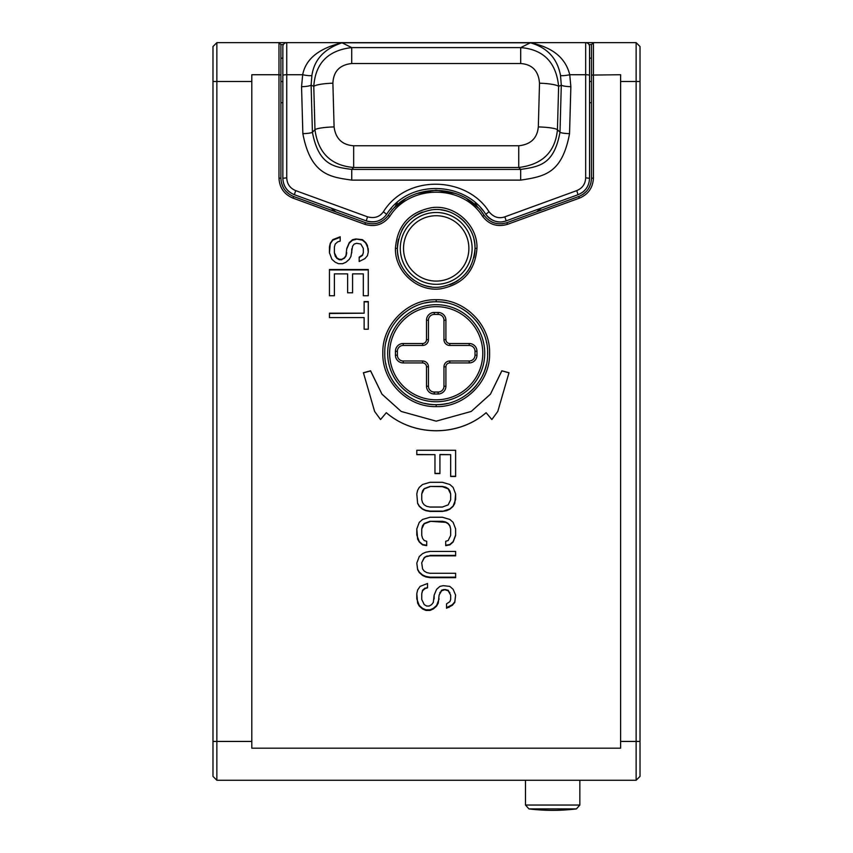 <?xml version="1.0" encoding="UTF-8"?>
<svg xmlns="http://www.w3.org/2000/svg" width="853" height="853" viewBox="0 0 853 853"><rect width="100%" height="100%" fill="white"/><g stroke="black" fill="none" stroke-linecap="round" stroke-linejoin="round"><path stroke-width="1.28" d="M286.747 42.65L636.135 42.65L636.135 780.26L216.865 780.26L216.865 42.65L286.747 42.65A3.881 3.881 0 0 0 282.855 46.531A3.881 3.881 0 0 1 286.747 42.65L286.747 177.829C287.013 183.971 289.999 188.236 295.682 190.624L367.558 216.833C374.435 218.635 379.713 216.939 383.402 211.747C407.563 173.116 467.572 177.029 489.014 211.747C493.567 217.227 498.845 218.922 504.859 216.833L576.724 190.624C582.375 188.289 585.361 184.024 585.67 177.829L585.67 74.733L569.74 74.733L570.86 86.718L569.548 133.654C562.106 173.084 545.206 176.4 520.671 180.122L351.745 180.122C331.039 177.019 310.791 175.569 302.858 133.654L301.557 86.718L302.676 74.733C305.726 58.996 318.841 48.344 342.032 42.799L530.374 42.799C552.467 47.214 565.582 57.855 569.74 74.733A9.703 1.642 167.6 0 1 560.506 75.416L561.295 85.097A9.703 1.621 -178.3 0 0 570.86 86.718M280.914 81.472L282.855 81.472L282.855 58.175L280.914 58.175L280.914 44.591L283.377 44.591M382.112 218.837A17.465 17.465 0 0 1 366.225 220.874L294.36 194.708C287.045 191.648 283.207 186.178 282.855 178.298L282.855 46.531M282.855 102.755L280.914 102.755M591.492 102.755L589.551 102.755M380.459 222.015A19.406 19.406 0 0 1 375.576 223.571M331.22 208.345A9.703 9.703 0 0 1 331.028 208.057L335.837 211.875M397.199 202.715A9.703 9.703 0 0 1 397.061 203.345M391.42 208.217A9.703 9.703 0 0 1 391.356 208.292A60.168 60.168 0 0 0 390.503 209.262M499.933 221.919A17.465 17.465 0 0 1 485.805 214.338C465.663 181.796 409.301 178.128 386.601 214.338A17.465 17.465 0 0 1 384.511 216.843M591.492 81.472L589.551 81.472L589.551 58.175L591.492 58.175L591.492 44.591L593.432 42.65L593.432 178.064C592.888 187.767 588.207 194.463 579.39 198.141L507.514 224.328C497.352 227.293 489.057 224.638 482.606 216.342L484.205 215.436A58.228 58.228 0 0 0 482.03 212.472M476.305 205.658A9.703 9.703 0 0 1 476.017 205.115M475.547 203.995A9.703 9.703 0 0 1 475.356 203.355M536.58 211.875L541.388 208.057A9.703 9.703 0 0 1 541.207 208.324M502.556 223.721A19.406 19.406 0 0 1 501.863 223.795M496.755 223.55A19.406 19.406 0 0 1 491.882 221.983M482.638 210.126A60.168 60.168 0 0 0 481.06 208.292A9.703 9.703 0 0 1 480.964 208.185M589.551 75.416A3.881 0.672 180 0 0 585.67 74.733L585.67 42.65L587.184 42.65L585.67 42.65A3.881 3.881 0 0 1 589.551 46.531L589.551 178.298C589.156 186.242 585.318 191.712 578.057 194.708L506.181 220.874A17.465 17.465 0 0 1 503.035 221.695M398.468 257.51A38.822 38.822 0 0 1 398.511 239.117M401.859 230.31A38.822 38.822 0 0 1 407.201 222.601M414.238 216.395A38.822 38.822 0 0 1 422.544 212.066M440.958 209.881A38.822 38.822 0 0 1 450.021 212.13M458.306 216.491A38.822 38.822 0 0 1 465.311 222.718M468.596 227.005A38.822 38.822 0 0 1 470.643 230.481M473.937 239.288A38.822 38.822 0 0 1 473.905 257.681M470.557 266.488A38.822 38.822 0 0 1 465.226 274.186M458.2 280.392A38.822 38.822 0 0 1 449.894 284.731M431.437 286.928A38.822 38.822 0 0 1 422.352 284.667M414.068 280.296A38.822 38.822 0 0 1 407.073 274.069M403.714 269.655A38.822 38.822 0 0 1 401.752 266.307M482.606 216.342C462.369 183.907 409.632 184.408 389.8 216.342C383.221 224.68 374.915 227.335 364.892 224.328L293.027 198.141C284.145 194.377 279.464 187.681 278.974 178.064L280.914 178.298L280.914 44.591L278.974 42.65L278.974 74.733L280.914 75.075M289.498 194.399L285.904 191.285M283.217 187.457L281.501 183.022M397.231 202.556L394.694 207.567M477.126 206.98L467.209 199.112M455.502 193.46L436.086 190.176L416.669 193.546M405.175 199.133L395.579 206.693M477.755 207.61L475.174 202.556M590.916 182.99L589.21 187.436M586.533 191.253L582.962 194.367M589.028 44.591L591.492 44.591L591.492 178.298C591.001 187.116 586.736 193.194 578.718 196.531L506.853 222.697C497.619 225.384 490.07 222.964 484.205 215.436C463.264 181.913 408.715 182.435 388.2 215.436C382.219 223.006 374.67 225.427 365.564 222.697L293.688 196.531C285.616 193.109 281.362 187.031 280.914 178.298M504.859 216.833L506.181 220.874C498.461 223.55 491.669 221.375 485.805 214.338L489.014 211.747M383.402 211.747L386.601 214.338C381.856 221.012 375.064 223.187 366.225 220.874L367.558 216.833M539.512 83.199L538.318 126.926C537.251 138.197 530.726 144.477 518.741 145.767L353.664 145.767C342.181 144.946 335.655 138.676 334.088 126.926L332.894 83.199C333.438 71.385 339.718 64.828 351.713 63.527L520.703 63.527C532.283 64.401 538.552 70.959 539.512 83.199A19.406 3.22 -178.3 0 1 558.63 86.42L561.295 85.097L559.995 132.268C554.034 163.979 540.439 166.559 520.671 169.416L351.745 169.416L353.664 167.487C331.017 165.546 318.116 152.954 314.97 129.709L313.776 86.42L311.11 85.097L311.91 75.416C314.245 59.614 324.289 48.738 342.032 42.799L351.713 47.597L520.703 47.597C543.564 49.474 556.209 62.418 558.63 86.42L557.435 129.709C555.26 152.005 542.369 164.597 518.741 167.487L520.671 169.416L520.671 180.122M351.745 180.122L351.745 169.416C335.058 167.039 318.766 165.972 312.422 132.268L311.11 85.097A9.703 1.621 -1.7 0 1 301.557 86.718M332.894 83.199A19.406 3.22 -1.7 0 0 313.776 86.42C315.375 63.261 328.021 50.316 351.713 47.597L351.713 63.527M520.703 63.527L520.703 47.597L530.374 42.799C547.285 47.587 557.329 58.462 560.506 75.416M636.135 780.26L640.017 776.379L640.017 46.531L636.135 42.65M216.865 780.26L212.983 776.379L212.983 46.531L216.865 42.65M278.974 178.064L278.974 74.733L251.806 74.733L251.806 748.177L620.611 748.177L620.611 74.733L591.492 75.075M476.966 248.244C475.164 270.806 463.179 284.316 441.033 288.762C417.682 292.43 394.598 271.467 395.44 248.244C397.274 225.65 409.259 212.141 431.394 207.727C454.638 204.048 477.808 224.957 476.966 248.244L475.025 248.404C473.308 269.879 461.899 282.727 440.798 286.949C418.567 290.446 396.581 270.508 397.381 248.404C399.129 226.909 410.538 214.06 431.618 209.859C453.764 206.362 475.825 226.248 475.025 248.404M436.203 299.734C464.608 298.955 490.411 324.62 489.59 353.259C490.432 381.888 464.181 407.478 436.203 406.604C407.755 407.361 382.005 381.686 382.826 353.067C381.973 324.417 408.278 298.838 436.203 299.734L436.203 301.781C463.574 301.034 488.438 325.739 487.649 353.313C488.46 380.875 463.168 405.516 436.203 404.663C408.79 405.399 383.967 380.683 384.767 353.121C383.946 325.547 409.291 300.917 436.203 301.781A51.436 51.436 0 0 1 447.59 303.06M450.661 454.649L450.661 476.486L455.619 476.486L455.619 450.277L416.797 450.277L416.797 454.649L434.966 454.649L434.966 473.575L439.924 473.575L439.924 454.521L450.661 454.649L439.924 454.649M417.618 503.419L419.271 506.33L422.576 509.241L425.882 510.691L430.008 511.427L442.398 511.427L446.535 510.691L449.83 509.241L453.135 506.33L454.788 503.419L455.619 493.951L453.135 487.404L449.83 484.493L442.398 482.308L430.008 482.308L422.576 484.493L419.271 487.404L417.618 490.315L416.797 493.951L417.618 503.419L416.797 493.951M445.703 541.271L445.703 545.227L449.83 544.502L453.135 541.602L455.619 535.076L455.619 528.892L455.619 535.439L453.135 541.996L449.83 544.907L445.703 545.632L445.703 541.271L448.188 540.535L450.661 535.439L450.661 528.892L449.83 525.981L448.188 523.795L445.703 522.345L430.008 521.279L424.229 523.465L422.576 525.64L421.755 528.892L424.229 523.795L430.008 521.609M426.703 541.271L426.703 545.227L422.576 544.502L419.271 541.602L416.797 535.076L416.797 528.892L417.618 539.085L419.271 541.996L422.576 544.907L426.703 545.632L426.703 541.271L424.229 540.535L422.576 538.36L421.755 535.439L421.755 528.892M416.797 528.892L419.271 522.345L422.576 519.434L430.008 517.249L442.398 517.249L449.83 519.434L453.135 522.345L455.619 528.892M426.703 556.551L430.008 555.825L426.703 556.113L424.229 557.574L421.755 562.649L424.229 558.011L426.703 556.113M455.619 573.291L455.619 577.161L430.008 577.161L425.882 576.436L422.576 574.986L419.271 572.086L417.618 569.186L416.797 563.108L417.618 569.655L419.271 572.566L422.576 575.476L425.882 576.937L430.008 577.662L455.619 577.662L455.619 573.291L430.008 573.291L426.703 572.566L424.229 571.115L422.576 568.93L421.755 563.108M416.797 563.108L419.271 556.551L422.576 553.64L425.882 552.19L430.008 551.454L455.619 551.454L455.619 555.825L430.008 555.825M446.535 603.871L446.535 607.645L452.314 604.745L454.788 601.834L455.619 595.127L454.788 602.41L452.314 605.321L446.535 608.232L446.535 603.871L449.83 601.685L450.661 599.499L450.661 595.127L448.188 590.766L444.05 589.498L441.577 590.223L439.092 595.127L441.577 590.766L444.05 590.041M430.008 610.417L430.008 609.82L425.882 609.82L422.576 608.37L419.271 605.47L416.797 598.934L416.797 593.677L417.618 603.135L419.271 606.046L422.576 608.967L425.882 610.417L430.008 610.417L433.313 608.967L436.619 606.046L438.271 603.135L439.092 595.127M416.797 593.677L417.618 590.041L420.102 586.395L427.534 583.484L427.534 587.856L425.05 588.581L427.534 587.322L427.534 583.484M434.145 598.934L434.145 595.127L433.313 602.41L431.661 604.596L429.187 606.046L426.703 606.046L424.229 604.596L421.755 599.499L421.755 593.677L422.576 590.766L425.05 588.581M434.145 595.127L436.619 589.306L439.924 586.395L443.229 585.67L449.83 586.395L453.135 589.306L455.619 595.127M355.882 238.947L352.577 239.672L349.272 242.583L346.787 248.404L345.966 255.687L344.313 257.873L341.84 259.323L339.355 259.323L336.882 257.873L334.397 252.776L334.397 246.954L335.229 244.033L337.703 241.857L340.187 241.122L340.187 236.761L332.745 239.672L330.271 243.308L329.45 246.954L329.45 252.776L331.924 259.323L335.229 262.234L338.534 263.694L342.661 263.694L345.966 262.234L349.272 259.323L350.924 256.412L352.577 246.218L354.23 244.033L356.703 243.308L360.83 244.033L363.314 248.404L363.314 252.776L362.482 254.962L359.177 257.137L359.177 261.508L364.967 258.598L367.44 255.687L368.272 252.04L367.44 245.493L365.788 242.583L362.482 239.672L355.882 238.947L362.482 240.183L365.788 243.084L368.272 248.895L368.272 252.04M363.314 295.724L368.272 295.724L368.272 269.516L329.45 269.516L329.45 295.724L334.397 295.724L334.397 273.877L347.619 273.877L347.619 292.803L352.577 292.803L352.577 273.877L363.314 273.877L363.314 295.724L363.314 274.293M329.45 317.561L329.45 313.19L364.135 313.19L364.135 301.546L368.272 301.546L368.272 329.205L364.135 329.205L364.135 317.561L329.45 317.561L329.45 313.488L364.135 313.19M374.627 411.455L380.555 419.548L386.302 412.703C414.238 436.885 458.477 436.704 486.114 412.703C458.477 436.629 414.238 436.811 386.302 412.703L380.555 419.527L374.627 411.455L363.41 372.729L370.586 370.81L381.952 394.107L401.198 411.455L436.192 421.158L471.208 411.455L490.454 394.118L501.831 370.81L508.996 372.846M497.779 411.455L491.861 419.527L486.114 412.703L491.861 419.548L497.779 411.455L508.996 372.729L501.831 370.81M421.755 493.951L421.755 499.773L422.576 502.684L424.229 504.869L426.703 506.33L430.008 507.055L442.398 507.055L448.188 504.869L450.661 499.773L450.661 493.951L448.188 488.854L442.398 486.668L430.008 486.445L424.229 488.63L422.576 490.806L421.755 493.951L424.229 488.854L430.008 486.668M389.8 216.342L388.2 215.436M593.432 178.064L591.492 178.298M458.498 306.867A51.436 51.436 0 0 1 468.254 312.998M476.422 321.154A51.436 51.436 0 0 1 482.563 330.932M486.37 341.84A51.436 51.436 0 0 1 486.615 343.002M487.639 352.214A51.436 51.436 0 0 1 487.649 353.313M486.327 364.785A51.436 51.436 0 0 1 482.489 375.672M476.315 385.428A51.436 51.436 0 0 1 468.137 393.553M462.614 397.37A51.436 51.436 0 0 1 458.317 399.673M447.42 403.426A51.436 51.436 0 0 1 424.805 403.384M413.886 399.567A51.436 51.436 0 0 1 404.13 393.436M395.973 385.279A51.436 51.436 0 0 1 389.842 375.501M386.036 364.604A51.436 51.436 0 0 1 385.801 363.474M384.778 354.294A51.436 51.436 0 0 1 384.767 353.121M386.089 341.648A51.436 51.436 0 0 1 389.928 330.761M396.112 321.005A51.436 51.436 0 0 1 404.29 312.88M409.728 309.127A51.436 51.436 0 0 1 414.121 306.771M425.007 303.018A51.436 51.436 0 0 1 436.203 301.781M439.924 473.383L434.966 473.383M434.966 454.649L416.797 454.521L416.797 450.277M450.661 476.283L455.619 476.283L455.619 450.277M442.398 511.427L449.83 508.942L453.135 506.042L455.619 499.506L455.619 493.951M442.398 511.118L430.008 511.118L425.882 510.393L422.576 508.942L419.271 506.042L417.618 503.142M450.661 493.951L449.83 490.806L448.188 488.63L445.703 487.17L442.398 486.445L430.008 486.445M450.661 528.892L449.83 525.64L448.188 523.465L445.703 522.004L442.398 521.279L430.008 521.279M430.008 555.388L455.619 555.388L455.619 551.454M450.661 595.127L448.188 590.223L444.05 589.498M421.755 593.677L422.576 590.223L425.05 588.048M430.008 609.82L433.313 608.37L436.619 605.47L439.092 598.934M346.787 248.895L349.272 243.084L352.577 240.183L355.882 239.458M341.84 259.323L344.313 258.331L345.966 256.156L346.787 252.776M341.84 259.781L339.355 259.781L336.882 258.331L335.229 256.156L334.397 252.776M340.187 241.122L340.187 237.283L332.745 240.183L330.271 243.819L329.45 252.776M351.745 252.776L351.745 248.895M359.177 261.508L359.177 257.606L362.482 255.431L363.314 252.776M368.272 295.724L368.272 269.943L329.45 269.943L329.45 295.724M334.397 295.724L334.397 274.293M347.619 292.803L347.619 274.293M352.577 292.803L352.577 274.293M364.135 329.205L364.135 317.838M368.272 329.205L368.272 301.877L364.135 301.877M363.41 372.846L370.586 370.927L381.952 394.161L401.198 411.455M471.208 411.455L490.454 394.171L501.831 370.927M448.188 590.766L448.188 590.223M449.83 592.952L449.83 592.409M445.703 590.041L445.703 589.498M441.577 590.766L441.577 590.223M439.924 592.952L439.924 592.409M438.271 603.135L438.271 602.559M436.619 606.046L436.619 605.47M433.313 608.967L433.313 608.37M425.882 610.417L425.882 609.82M422.576 608.967L422.576 608.37M419.271 606.046L419.271 605.47M417.618 603.135L417.618 602.559M422.576 590.766L422.576 590.223M454.788 602.41L454.788 601.834M452.314 605.321L452.314 604.745M449.009 607.507L449.009 606.92M525.491 780.26L525.491 805.04L528.903 808.889A194.121 194.121 0 0 0 576.436 808.889L528.903 808.889L525.491 805.04L579.848 805.04L579.848 780.26M299.168 780.26L275.871 780.26M494.441 780.26L469.203 780.26M436.203 284.316A35.911 35.911 0 0 1 400.292 248.404A35.911 35.911 0 0 1 436.203 212.493A35.911 35.911 0 0 1 472.114 248.404A35.911 35.911 0 0 1 436.203 284.316M436.203 281.085A32.681 32.681 0 0 1 403.522 248.404A32.681 32.681 0 0 1 436.203 215.724A32.681 32.681 0 0 1 468.883 248.404A32.681 32.681 0 0 1 436.203 281.085M436.203 304.692A48.525 48.525 0 0 0 387.678 353.227A48.525 48.525 0 0 0 436.203 401.752A48.525 48.525 0 0 0 484.728 353.227A48.525 48.525 0 0 0 436.203 304.692M436.203 306.643A46.584 46.584 0 0 0 389.618 353.227A46.584 46.584 0 0 0 436.203 399.812A46.584 46.584 0 0 0 482.787 353.227A46.584 46.584 0 0 0 436.203 306.643M449.798 362.93A3.881 3.881 0 0 0 445.906 366.811L445.906 386.228A7.762 7.762 0 0 1 438.143 393.99L434.262 393.99A7.762 7.762 0 0 1 426.5 386.228L426.5 366.811A3.881 3.881 0 0 0 422.619 362.93L403.202 362.93A7.762 7.762 0 0 1 395.44 355.168L395.44 351.287A7.762 7.762 0 0 1 403.202 343.514L422.619 343.514A3.881 3.881 0 0 0 426.5 339.633L426.5 320.227A7.762 7.762 0 0 1 434.262 312.465L438.143 312.465A7.762 7.762 0 0 1 445.906 320.227L445.906 339.633A3.881 3.881 0 0 0 449.798 343.514L469.203 343.514A7.762 7.762 0 0 1 476.966 351.287L476.966 355.168A7.762 7.762 0 0 1 469.203 362.93L449.798 362.93L449.798 360.99A5.822 5.822 0 0 0 443.965 366.811L443.965 386.228A5.822 5.822 0 0 1 438.143 392.049L434.262 392.049A5.822 5.822 0 0 1 428.441 386.228L428.441 366.811A5.822 5.822 0 0 0 422.619 360.99L403.202 360.99A5.822 5.822 0 0 1 397.381 355.168L397.381 351.287A5.822 5.822 0 0 1 403.202 345.454L422.619 345.454A5.822 5.822 0 0 0 428.441 339.633L428.441 320.227A5.822 5.822 0 0 1 434.262 314.405L438.143 314.405A5.822 5.822 0 0 1 443.965 320.227L443.965 339.633A5.822 5.822 0 0 0 449.798 345.454L469.203 345.454A5.822 5.822 0 0 1 475.025 351.287L475.025 355.168A5.822 5.822 0 0 1 469.203 360.99L449.798 360.99M286.747 177.829L282.855 178.298C283.239 186.157 287.077 191.626 294.36 194.708L295.682 190.624M282.855 75.416A3.881 0.672 0 0 1 286.747 74.733L302.676 74.733A9.703 1.642 12.4 0 0 311.91 75.416M576.724 190.624L578.057 194.708C585.339 191.626 589.167 186.157 589.551 178.298L585.67 177.829M538.318 126.926A19.406 2.794 -178.5 0 1 557.435 129.709L559.995 132.268A9.703 1.386 -178.5 0 0 569.548 133.654M518.741 145.767L518.741 167.487L353.664 167.487L353.664 145.767M302.858 133.654A9.703 1.386 -1.5 0 0 312.422 132.268L314.97 129.709A19.406 2.794 -1.5 0 1 334.088 126.926M640.017 741.438L620.611 741.438M212.983 741.438L251.806 741.438M212.983 81.472L251.806 81.472M620.611 81.472L640.017 81.472M507.514 224.328L506.853 222.697M364.892 224.328L365.564 222.697M293.027 198.141L293.688 196.531M579.39 198.141L578.718 196.531M395.44 248.244L397.381 248.404M436.203 406.604L436.203 404.663M445.906 366.811L443.965 366.811M445.906 386.228L443.965 386.228M438.143 393.99L438.143 392.049M434.262 393.99L434.262 392.049M426.5 386.228L428.441 386.228M426.5 366.811L428.441 366.811M422.619 362.93L422.619 360.99M403.202 362.93L403.202 360.99M395.44 355.168L397.381 355.168M395.44 351.287L397.381 351.287M403.202 343.514L403.202 345.454M422.619 343.514L422.619 345.454M426.5 339.633L428.441 339.633M426.5 320.227L428.441 320.227M434.262 312.465L434.262 314.405M438.143 312.465L438.143 314.405M445.906 320.227L443.965 320.227M445.906 339.633L443.965 339.633M449.798 343.514L449.798 345.454M469.203 343.514L469.203 345.454M476.966 351.287L475.025 351.287M476.966 355.168L475.025 355.168M469.203 362.93L469.203 360.99M576.436 808.889L579.848 805.04"/></g></svg>

